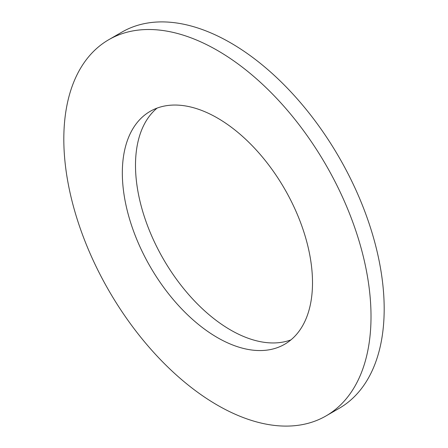 <?xml version="1.0" encoding="UTF-8"?>
<svg xmlns="http://www.w3.org/2000/svg" width="448" height="448" viewBox="0 0 448 448"><rect width="100%" height="100%" fill="white"/><g stroke="black" fill="none" stroke-linecap="round" stroke-linejoin="round"><path stroke-width="0.67" d="M326.026 415.923L339.192 408.324A217.224 125.418 -120 0 0 372.49 234.254A217.224 125.418 -120 0 0 230.586 42.834A217.224 125.418 -120 0 0 121.974 32.077L108.808 39.676A217.224 125.418 -120 0 0 75.51 213.746A217.224 125.418 -120 0 0 217.414 405.166A217.224 125.418 -120 0 0 326.026 415.923A217.224 125.418 -120 0 0 359.324 241.858A217.224 125.418 -120 0 0 217.414 50.439A217.224 125.418 -120 0 0 108.808 39.676M217.414 118.003A134.473 77.638 -120 0 0 150.181 111.345A134.473 77.638 -120 0 0 129.567 219.1A134.473 77.638 -120 0 0 217.414 337.596A134.473 77.638 -120 0 0 284.654 344.26A134.473 77.638 -120 0 0 305.267 236.505A134.473 77.638 -120 0 0 217.414 118.003M157.086 108.102A134.473 77.638 -120 0 0 144.626 217.51A134.473 77.638 -120 0 0 230.586 329.997A134.473 77.638 -120 0 0 290.914 339.898"/></g></svg>
